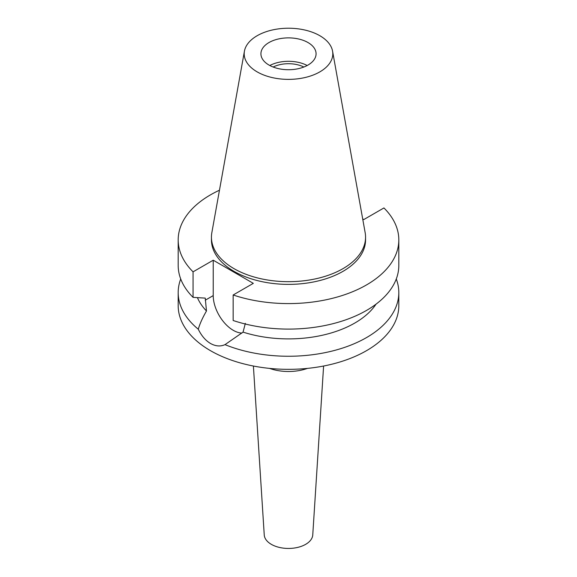 <?xml version="1.0" encoding="UTF-8"?>
<svg xmlns="http://www.w3.org/2000/svg" width="577" height="577" viewBox="0 0 577 577"><rect width="100%" height="100%" fill="white"/><g stroke="black" fill="none" stroke-linecap="round" stroke-linejoin="round"><path stroke-width="0.87" d="M257.176 35.716A44.299 25.576 180 0 1 303.314 29.694A44.299 25.576 180 0 1 332.568 51.158A44.299 25.576 180 0 1 319.824 71.887A44.299 25.576 180 0 1 269.459 76.892A44.299 25.576 180 0 1 244.432 51.158A44.299 25.576 180 0 1 257.176 35.716M268.997 42.539A27.581 15.925 0 0 0 260.919 53.798A27.581 15.925 0 0 0 277.948 68.512A27.581 15.925 0 0 0 308.003 65.057A27.581 15.925 0 0 0 316.081 53.798A27.581 15.925 0 0 0 299.052 39.092A27.581 15.925 0 0 0 268.997 42.539M332.568 51.158L365.147 232.603A77.058 44.487 180 0 1 365.558 237.19A77.058 44.487 180 0 1 342.99 268.644A77.058 44.487 180 0 1 259.015 278.294A77.058 44.487 180 0 1 211.442 237.19A77.058 44.487 180 0 1 211.853 232.603L244.432 51.158M211.442 237.19L211.442 239.895A77.058 44.487 0 0 0 259.015 280.992A77.058 44.487 0 0 0 342.99 271.349A77.058 44.487 0 0 0 365.558 239.895L365.558 237.19M362.695 218.957L363.777 219.577L383.936 207.944A110.315 63.694 180 0 1 398.815 239.895A110.315 63.694 180 0 1 366.503 284.93A110.315 63.694 180 0 1 233.158 294.991L253.317 283.35L213.223 260.205L193.064 271.839A110.315 63.694 180 0 1 178.185 239.895A110.315 63.694 180 0 1 210.497 194.853A110.315 63.694 180 0 1 219.469 190.215M197.421 297.638A93.77 54.137 0 0 0 206.472 310.996C202.462 317.941 199.736 324.014 198.293 329.229A110.315 63.694 180 0 1 178.185 292.561A110.315 63.694 180 0 1 180.716 278.987M193.064 271.839L193.064 297.357L205.253 298.121L206.472 310.996M198.293 329.229C201.452 335.749 205.52 340.495 210.497 343.474C215.574 346.301 220.407 346.69 224.994 344.642L243.061 332.121L245.348 323.351M241.943 333.052A28.352 16.372 60 0 1 233.274 330.325A28.352 16.372 60 0 1 213.223 295.604L213.223 260.205M178.185 292.561L178.185 305.644A110.315 63.694 0 0 0 246.285 364.491A110.315 63.694 0 0 0 366.503 350.679A110.315 63.694 0 0 0 398.815 305.644L398.815 292.561A110.315 63.694 180 0 1 366.503 337.595A110.315 63.694 180 0 1 224.994 344.642M243.061 332.121A93.77 54.137 0 0 0 354.805 323.041A93.77 54.137 0 0 0 376.038 304.158M396.284 278.987A110.315 63.694 180 0 1 398.815 292.561M269.517 368.386A36.062 20.822 0 0 0 307.483 368.386M253.397 366.027L264.244 534.951A24.27 14.014 0 0 0 279.629 547.479A24.27 14.014 0 0 0 305.659 544.342A24.27 14.014 0 0 0 312.756 534.951L323.603 366.027M303.848 67.026A23.39 13.502 0 0 0 273.152 67.026M269.812 65.511A27.581 15.925 180 0 1 307.188 65.511M398.815 239.895L398.815 265.406A110.315 63.694 0 0 1 366.503 310.44A110.315 63.694 0 0 1 233.158 320.502L233.158 294.991M178.185 239.895L178.185 265.406A110.315 63.694 0 0 0 193.064 297.357M205.253 300.206L213.223 295.604"/></g></svg>
